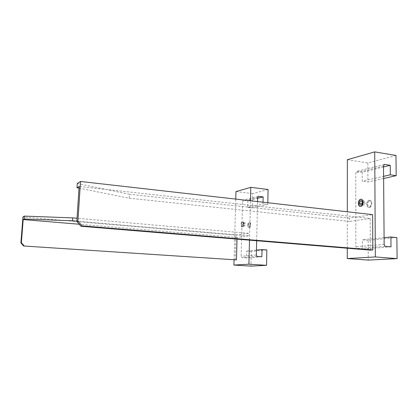 <?xml version="1.0" encoding="UTF-8"?>
<svg xmlns="http://www.w3.org/2000/svg" width="418" height="418" viewBox="0 0 418 418"><rect width="100%" height="100%" fill="white"/><g stroke="black" fill="none" stroke-linecap="round" stroke-linejoin="round"><path stroke-width="0.31" stroke-dasharray="2.09 1.57" d="M250.596 224.732L250.1 222.987L249.572 222.804C248.919 223.05 248.548 223.818 248.454 225.103C248.522 226.608 248.95 227.22 249.734 226.927L250.596 224.732M247.769 225.109C247.884 223.52 248.344 222.569 249.149 222.266L249.797 222.491L250.413 224.644L249.347 227.355L248.851 227.496C248.151 227.319 247.79 226.519 247.769 225.109M242.45 226.885C244.018 226.755 244.326 221.634 242.774 221.624L242.592 221.634C241.029 221.796 240.731 226.88 242.283 226.89L242.45 226.885M242.231 226.864C243.798 226.734 244.107 221.613 242.55 221.603L242.372 221.613C240.81 221.775 240.512 226.859 242.064 226.869L242.231 226.864M249.238 227.512C250.826 227.382 251.134 222.292 249.551 222.282L249.368 222.287C247.78 222.449 247.493 227.502 249.071 227.517L249.238 227.512M235.25 259.996L235.935 235.182L22.948 216.973M235.935 235.182L248.381 233.312L248.318 235.872L237.069 237.476L237.027 239.127M237.069 237.476L79.206 224.252M248.318 235.872L76.844 221.169M248.381 233.312L77.037 218.269M263.026 202.197L262.99 203.9L247.712 207.391L247.879 200.682L257.624 198.257M267.807 202.74L267.771 204.439L262.99 203.9M249.504 240.157L250.466 200.771M256.662 240.747L257.545 201.575M267.771 204.439L252.341 207.892L247.712 207.391M268.074 189.49L252.681 193.586L252.341 207.892M266.856 249.933L251.302 251.411L250.952 266.12M235.961 191.59L252.681 193.586M234.059 259.918L235.752 199.099M251.302 251.411L246.62 251.066L246.453 257.943L241.724 257.619L241.113 256.291L242.555 201.33L243.224 200.154L247.879 200.682M256.448 250.105L246.62 251.066M261.861 256.756L246.453 257.943M256.976 256.417L241.724 257.619M256.339 255.027L241.113 256.291M257.64 197.547L242.555 201.33M258.324 196.319L243.224 200.154M243.38 224.1L242.989 222.684L242.132 222.841L241.667 224.414L242.053 225.83L242.91 225.678L243.38 224.1L245.491 224.304L245.1 222.888L244.237 223.045L243.772 224.612L244.159 226.023L245.021 225.872L245.491 224.304M242.989 222.684L245.1 222.888M242.91 225.678L245.021 225.872M242.053 225.83L244.159 226.023M241.667 224.414L243.772 224.612M242.132 222.841L244.237 223.045M371.628 203.566L371.048 201.664L369.622 201.058C368.425 201.445 367.772 202.516 367.662 204.261C367.934 206.471 368.848 207.192 370.4 206.435L371.628 203.566M366.664 204.277C366.8 202.124 367.605 200.802 369.084 200.316L370.844 201.063L371.56 203.42L370.045 206.962L368.639 207.396C367.417 207.119 366.758 206.079 366.664 204.277M360.405 206.408L361.011 206.419C363.822 206.126 364.277 199.438 361.497 199.287L361.361 199.276M369.381 207.417C372.224 207.135 372.678 200.494 369.862 200.337L369.35 200.353C366.513 200.692 366.095 207.276 368.906 207.432L369.381 207.417M370.369 250.126L370.223 218.489L79.133 186.485M79.023 188.163L129.246 198.216L349.49 221.446L349.49 218.118L372.631 214.643M370.223 218.489L349.49 221.446M77.273 183.481L129.455 194.281L129.246 198.216M349.49 218.118L129.455 194.281M383.531 166.954L362.239 172.247L362.26 181.213L383.604 176.333M383.62 178.496L367.918 182.013L362.26 181.213M395.966 155.459L367.84 162.942L367.918 182.013M396.87 237.565L368.159 240.298L368.242 260.095M347.358 159.713L367.84 162.942M347.28 248.219L347.311 211.764M368.159 240.298L362.422 239.775L362.448 249.034L356.638 248.553L355.843 246.756L355.755 172.953L356.538 171.401L362.239 172.247M384.09 237.664L362.422 239.775M391.013 246.845L362.448 249.034M384.983 246.317L356.638 248.553M384.142 244.405L355.843 246.756M383.52 165.993L355.755 172.953M384.32 164.352L356.538 171.401M361.789 200.687L364.397 201.011L362.803 201.304L362.458 202.244M362.599 202.568L365.207 202.887L364.397 201.011M361.8 204.742L364.412 205.055L365.207 202.887M360.211 205.024L362.814 205.337L364.412 205.055M362.15 203.785L362.814 205.337M362.014 201.204L362.803 201.304M250.1 222.987L249.797 222.491M249.734 226.927L249.347 227.355M371.048 201.664L370.844 201.063M361.225 199.25L361.497 199.287M369.596 200.3L369.862 200.337M368.639 207.396L368.906 207.432M360.264 206.398L360.535 206.429M370.4 206.435L370.045 206.962"/><path stroke-width="0.63" d="M24.124 245.831L21.365 242.722L20.9 242.9L23.643 245.998L236.457 259.907L23.643 245.998M20.9 242.9L22.948 216.973L24.375 216.096L72.701 217.888L72.507 220.793L24.145 219.001L24.375 216.096M237.027 239.127L236.457 259.907M79.206 224.252L23.194 219.56L21.365 242.722M23.194 219.56L24.145 219.001M76.844 221.169L72.507 220.793M77.037 218.269L72.701 217.888M257.545 201.575L257.64 197.547L258.324 196.319L263.136 196.888L263.026 202.197M250.466 200.771L250.79 187.348L268.074 189.49L267.807 202.74M256.662 240.747L256.339 255.027L256.976 256.417L261.861 256.756L262.018 249.562L266.856 249.933L266.548 265.32L248.919 264.197L249.504 240.157M263.136 196.888L257.624 198.257M266.548 265.32L250.952 266.12L233.913 265.059L234.059 259.918M250.79 187.348L235.961 191.59L235.752 199.099M248.919 264.197L233.913 265.059M262.018 249.562L256.448 250.105M361.361 199.276L360.99 199.302C358.268 199.637 357.735 206.037 360.405 206.408M360.739 206.387C363.545 206.09 364.005 199.402 361.225 199.25L360.718 199.266C357.918 199.616 357.489 206.246 360.264 206.398L360.739 206.387M77.915 221.054L82.027 225.866L372.814 249.943L370.369 250.126L80.914 226.248L76.823 221.472L77.915 221.054L80.517 181.475L372.631 214.643L372.814 249.943M80.914 226.248L82.027 225.866M79.023 188.163L76.985 187.755L79.133 186.485L76.823 221.472M76.985 187.755L77.273 183.481L80.517 181.475M390.323 174.797L396.191 175.68L395.966 155.459L374.716 151.88L375.327 256.934L397.1 258.611L396.87 237.565L390.919 236.996L391.013 246.845L384.983 246.317L384.142 244.405L383.52 165.993L384.32 164.352L390.234 165.288L390.323 174.797L383.604 176.333M390.234 165.288L383.531 166.954M396.191 175.68L383.62 178.496M397.1 258.611L368.242 260.095L347.269 258.549L347.28 248.219M374.716 151.88L347.358 159.713L347.311 211.764M375.327 256.934L347.269 258.549M390.919 236.996L384.09 237.664M362.599 202.568L361.789 200.687L360.201 200.98L359.417 203.143L360.211 205.024L361.8 204.742L362.599 202.568M359.417 203.143L362.014 203.461L362.15 203.785M362.458 202.244L362.014 203.461M360.201 200.98L362.014 201.204"/></g></svg>
